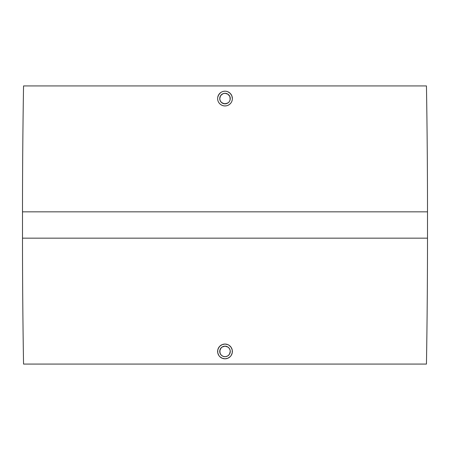 <?xml version="1.0" encoding="UTF-8"?>
<svg xmlns="http://www.w3.org/2000/svg" width="450" height="450" viewBox="0 0 450 450"><rect width="100%" height="100%" fill="white"/><g stroke="black" fill="none" stroke-linecap="round" stroke-linejoin="round"><path stroke-width="0.67" d="M222.109 102.971L225 103.837A5.271 5.271 0 0 1 219.729 98.567A5.271 5.271 0 0 1 225 93.302L224.004 93.397M219.836 99.624L220.624 101.498L222.041 102.926M220.601 95.67L219.729 98.573L219.831 99.574M227.959 102.926L228.724 102.296L227.014 103.438L223.971 103.736L221.276 102.296L220.134 100.586L219.729 98.567L220.618 95.642L222.986 93.701L225 93.302A5.271 5.271 0 0 1 230.271 98.567A5.271 5.271 0 0 1 225 103.837L227.891 102.971M221.271 94.849L220.635 95.619M229.101 92.436L227.824 91.755L230.214 93.353L231.812 95.749L231.131 94.472M231.131 102.668L230.237 103.764M230.209 103.787L229.095 104.704L230.214 103.787M223.549 105.801L225 105.947A7.374 7.374 0 0 1 217.626 98.567A7.374 7.374 0 0 1 225 91.192A7.374 7.374 0 0 1 232.374 98.567A7.374 7.374 0 0 1 225 105.947L226.451 105.801M219.831 350.426L220.134 353.447L221.276 355.157L222.986 356.299L225 356.698A5.271 5.271 0 0 1 219.729 351.433A5.271 5.271 0 0 1 225 346.162L222.109 347.029M222.041 347.074L220.618 348.508L219.831 350.404L219.831 352.457L220.601 354.33M220.635 354.381L221.271 355.151M227.891 347.029L225 346.162L222.986 346.562L221.276 347.704L219.836 350.376M227.79 344.604L229.095 345.296L231.131 347.332L232.234 349.993L232.234 352.868L231.131 355.528L230.214 356.647L227.824 358.245L225 358.808A7.374 7.374 0 0 1 217.626 351.433A7.374 7.374 0 0 1 225 344.053A7.374 7.374 0 0 1 232.374 351.433A7.374 7.374 0 0 1 225 358.808L222.176 358.245L219.786 356.647L218.869 355.528L217.766 352.868L217.766 349.993L218.863 347.338L219.78 346.219L222.176 344.616L225 344.053L227.824 344.616L229.095 345.296M226.451 344.199L225 344.053M230.237 346.236L229.703 345.746M426.448 85.927L23.552 85.927A7523.291 7523.291 0 0 0 22.5 211.832L427.5 211.832A7523.291 7523.291 0 0 0 426.448 85.927A7523.291 7523.291 0 0 1 427.5 211.832L22.5 211.832L22.5 238.168L427.5 238.168L427.5 211.832L427.5 238.168L22.5 238.168A7523.291 7523.291 0 0 0 23.552 364.072L426.448 364.072A7523.291 7523.291 0 0 0 427.5 238.168A7523.291 7523.291 0 0 1 426.448 364.072L23.552 364.072A7523.291 7523.291 0 0 1 22.5 238.168L22.5 211.832A7523.291 7523.291 0 0 1 23.552 85.927L426.448 85.927M227.824 91.755L226.44 91.339M229.703 92.886L230.22 93.358M232.211 97.014L232.374 98.573L231.812 95.749M232.341 99.264L232.374 98.567M226.44 105.801L226.136 105.857M223.566 105.801L222.176 105.384L223.56 105.801M220.905 104.704L222.176 105.384M218.188 101.396L218.486 102.032M217.766 100.013L217.626 98.567M218.183 95.754L219.78 93.358L220.905 92.436L218.869 94.472L217.766 97.133M221.569 92.042L220.905 92.436M222.891 91.502L222.176 91.755M230.22 356.642L229.095 357.564M221.552 344.914L222.182 344.616M222.891 344.363L223.56 344.199M220.905 357.564L219.786 356.647M218.188 354.251L217.766 352.868M217.626 351.433L217.766 349.993M218.188 348.609L219.786 346.213L220.905 345.296M230.164 350.376L229.382 348.502L227.925 347.051L225 346.162A5.271 5.271 0 0 1 230.271 351.433A5.271 5.271 0 0 1 225 356.698L225.996 356.603M229.399 354.33L230.271 351.428L230.169 350.404L229.382 348.502L227.959 347.074M226.058 356.591L227.925 355.809L229.382 354.358L230.169 352.457L230.175 350.432M228.729 355.151L229.365 354.381M223.56 358.667L222.176 358.245M231.131 347.332L231.812 348.609M232.234 349.993L232.234 352.868M231.812 354.251L231.131 355.528M227.824 358.245L225 358.808M221.276 355.157L220.618 354.358M223.971 356.597L222.986 356.299L225 356.698L226.704 356.417M225 356.698L226.024 356.597M227.925 355.809L228.724 355.157M229.382 354.358L229.866 353.447M230.169 352.457L230.169 350.404M229.866 349.414L229.382 348.502M228.724 347.704L227.925 347.051M226.024 346.264L225 346.162M223.971 346.264L222.986 346.562M222.075 347.051L221.276 347.704M220.618 348.508L219.729 351.433M219.836 352.463L220.134 353.447M219.763 103.764L218.869 102.668M226.716 93.589L225 93.302L227.925 94.191L229.866 96.553L229.399 95.67M229.365 95.619L228.729 94.849M230.175 99.568L229.866 96.553L230.271 98.567L229.866 100.586L230.164 99.624M229.382 101.498L229.866 100.586M227.824 105.384L229.095 104.704M231.812 101.391L232.234 100.007M225 91.192L223.56 91.333M225 103.837L227.014 103.438M227.925 102.949L228.724 102.296M230.169 99.596L230.169 97.543M229.866 96.553L229.382 95.642M226.024 93.403L225 93.302M222.075 94.191L221.276 94.843M220.618 95.647L219.831 97.549L219.836 99.602L220.624 101.498L222.075 102.949M222.986 103.438L223.971 103.736"/></g></svg>
